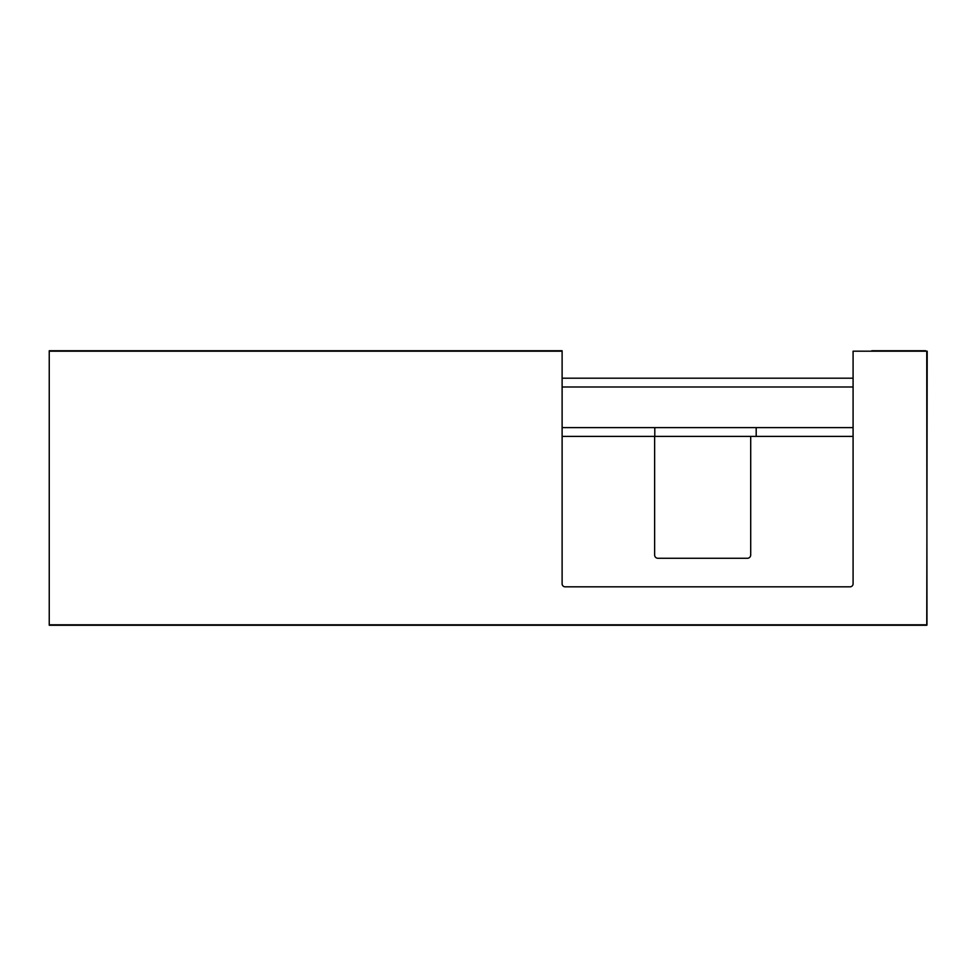 <?xml version="1.0" encoding="UTF-8"?>
<svg xmlns="http://www.w3.org/2000/svg" width="976" height="976" viewBox="0 0 976 976"><rect width="100%" height="100%" fill="white"/><g stroke="black" fill="none" stroke-linecap="round" stroke-linejoin="round"><path stroke-width="1.46" d="M853.085 351.189L927.2 351.189L926.761 625.25L49.239 625.25L49.239 350.75L562.115 350.75L562.115 583.807A3.013 3.013 0 0 0 565.141 586.82L850.059 586.82A3.026 3.026 0 0 0 853.085 583.807L853.085 351.189L926.761 351.189L926.98 625.03M926.761 624.811L49.239 624.811L49.239 351.189L562.115 351.189M871.751 350.75L921.71 350.75M925.663 350.75L922.149 350.75M554.978 350.75L54.29 350.75M50.337 350.75L53.851 350.75M654.628 436.394L654.628 554.978A3.294 3.294 0 0 0 657.922 558.272L747.409 558.272A3.294 3.294 0 0 0 750.703 554.978L750.703 436.394L562.115 436.394M853.085 436.394L756.193 436.394L756.193 427.61L562.115 427.61L654.798 427.61L654.798 436.394M756.193 436.394L750.703 436.394M853.085 427.61L756.193 427.61M562.115 378.2L853.085 378.2M562.115 386.984L853.085 386.984"/></g></svg>
